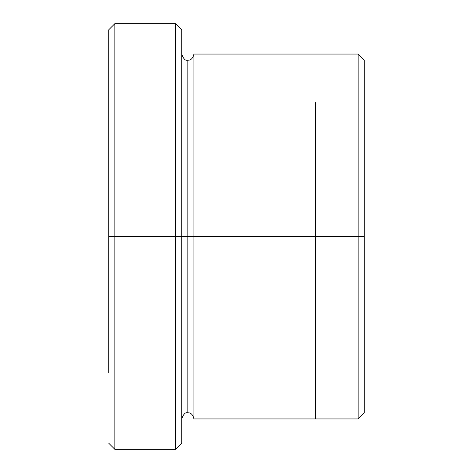 <?xml version="1.0" encoding="UTF-8"?>
<svg xmlns="http://www.w3.org/2000/svg" width="473" height="473" viewBox="0 0 473 473"><rect width="100%" height="100%" fill="white"/><g stroke="black" fill="none" stroke-linecap="round" stroke-linejoin="round"><path stroke-width="0.71" d="M108.79 236.5L108.79 29.734L108.79 236.5L114.874 236.5L114.874 23.65L114.874 236.5L114.874 23.65L114.874 236.5L175.684 236.5L175.684 23.65L175.684 236.5L181.768 236.5L181.768 29.734L181.768 236.5L187.846 236.5L187.846 60.136L187.846 412.864L187.846 236.5L181.768 236.5L181.768 29.734L181.768 443.266L181.768 236.5L175.684 236.5L175.684 23.65L175.684 449.35L175.684 236.5L114.874 236.5L114.874 449.35L114.874 236.5L108.79 236.5L108.79 372.724M364.21 236.5L364.21 60.142L364.21 412.858L364.21 236.5L358.126 236.5L358.126 54.064L358.126 236.5L364.21 236.5M187.846 236.5L187.846 60.136L187.846 236.5L193.93 236.5L193.93 418.942L193.93 236.5L187.846 236.5M358.126 236.5L358.126 54.064L358.126 418.936L358.126 236.5L315.556 236.5L358.126 236.5L358.126 418.936L358.126 236.5M315.556 102.706L315.556 418.942L315.556 236.5L193.93 236.5L193.93 54.058L193.93 236.5L315.556 236.5L315.556 370.294M193.93 236.5L193.93 418.942L193.93 236.5M175.684 236.5L175.684 449.35L175.684 236.5M114.874 236.5L114.874 449.35L114.874 236.5M108.79 29.734L114.874 23.65L175.684 23.65L181.768 29.734M364.21 60.142L358.126 54.064L193.93 54.058C192.83 58.439 190.802 60.467 187.846 60.136C185.457 60.987 183.429 58.959 181.768 54.058M364.21 412.858L358.126 418.936L193.93 418.942C192.83 414.561 190.802 412.533 187.846 412.864C185.457 412.013 183.429 414.041 181.768 418.942M181.768 443.266L175.684 449.35L114.874 449.35L108.79 443.266"/></g></svg>
